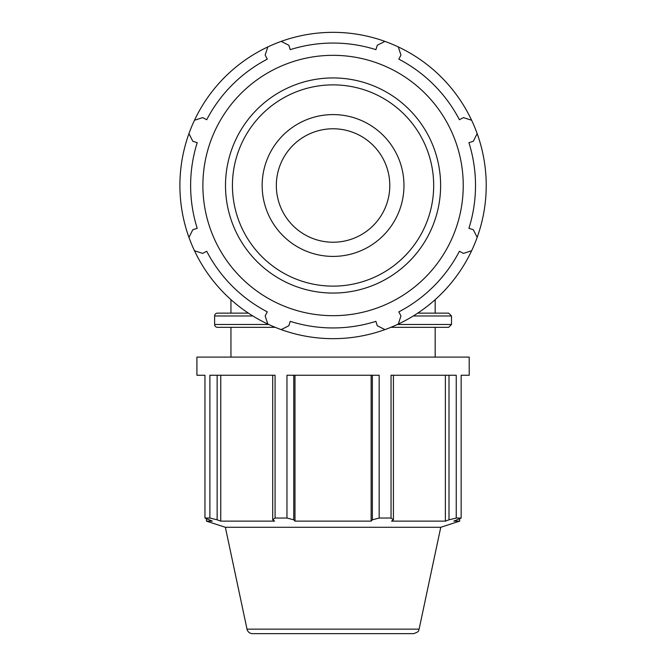<?xml version="1.0" encoding="UTF-8"?>
<svg xmlns="http://www.w3.org/2000/svg" width="667" height="667" viewBox="0 0 667 667"><rect width="100%" height="100%" fill="white"/><g stroke="black" fill="none" stroke-linecap="round" stroke-linejoin="round"><path stroke-width="1" d="M372.369 375.254L372.369 519.81L379.164 518.042L379.164 375.254L286.96 375.254L286.96 518.042L293.763 519.81L293.763 375.254M448.999 375.254L448.999 519.81L456.245 518.042L456.245 375.254L391.045 375.254L391.045 518.042L393.413 519.81L393.413 375.254M272.711 375.254L272.711 519.81L275.079 518.042L275.079 375.254L209.88 375.254L209.88 518.042L217.134 519.81L217.134 375.254M419.109 629.156C417.901 630.29 420.852 631.199 413.557 633.65L252.568 633.65A5.67 5.67 0 0 1 247.015 629.156L419.109 629.156L440.762 527.289L225.363 527.289L206.445 521.135L212.306 521.135L204.961 518.042L204.961 375.254L196.915 375.254L196.915 357.103L469.209 357.103L469.209 375.254L461.164 375.254L461.164 518.042L453.818 521.135L459.68 521.135L459.68 518.818M272.711 519.81L274.596 521.135L220.752 521.135L217.134 519.81M445.373 375.254L445.373 521.135L391.529 521.135L393.413 519.81M448.999 519.81L445.373 521.135M194.481 120.268A153.168 153.168 0 0 0 398.299 324.079A153.168 153.168 0 0 0 384.926 41.387A153.168 153.168 0 0 0 194.481 120.268L202.635 117.609L206.712 119.726A142.446 142.446 0 0 1 267.292 59.155L265.166 55.078L267.826 46.923M188.944 237.36L192.83 229.715L197.215 228.331A142.446 142.446 0 0 1 197.215 142.671L192.83 141.287L188.944 133.642M267.826 324.079L265.166 315.925L267.292 311.848A142.446 142.446 0 0 1 206.712 251.276L202.635 253.393L194.481 250.734M384.926 329.615L377.28 325.738L375.896 321.352A142.446 142.446 0 0 1 290.228 321.352L288.844 325.738L281.199 329.615M471.644 250.734L463.49 253.393L459.413 251.276A142.446 142.446 0 0 1 398.833 311.848L400.959 315.925L398.299 324.079M275.213 327.322L217.45 327.322A2.835 2.835 0 0 1 214.616 324.487L268.693 324.487M390.912 327.322L448.674 327.322L451.509 324.487L397.432 324.487M252.835 315.975L214.616 315.975A2.835 2.835 0 0 1 217.45 313.14L248.399 313.14M413.29 315.975L451.509 315.975L448.674 313.14L417.725 313.14M209.88 518.042L204.961 518.042M286.96 518.042L275.079 518.042M391.045 518.042L379.164 518.042M461.164 518.042L456.245 518.042M220.752 375.254L220.752 521.135M371.135 375.254L371.135 521.135L294.989 521.135L293.763 519.81M372.369 519.81L371.135 521.135M294.989 375.254L294.989 521.135M333.066 242.229A56.728 56.728 0 0 1 283.934 157.137A56.728 56.728 0 0 1 382.191 157.137A56.728 56.728 0 0 1 333.066 242.229M477.18 237.36L473.295 229.715L468.918 228.331A142.446 142.446 0 0 0 468.918 142.671L473.295 141.287L477.18 133.642M471.644 120.268L463.49 117.609L459.413 119.726A142.446 142.446 0 0 0 398.833 59.155L400.959 55.078L398.299 46.923M384.926 41.387L377.28 45.264L375.896 49.65A142.446 142.446 0 0 0 290.228 49.65L288.844 45.264L281.199 41.387M333.066 315.683A130.182 130.182 0 0 0 445.798 120.41A130.182 130.182 0 0 0 220.327 120.41A130.182 130.182 0 0 0 333.066 315.683M333.066 256.411A70.91 70.91 0 0 0 403.969 185.501A70.91 70.91 0 0 0 333.066 114.591A70.91 70.91 0 0 0 262.156 185.501A70.91 70.91 0 0 0 333.066 256.411M333.066 286.126A100.625 100.625 0 0 1 232.441 185.501A100.625 100.625 0 0 1 333.066 84.876A100.625 100.625 0 0 1 433.683 185.501A100.625 100.625 0 0 1 333.066 286.126M440.62 185.501A107.562 107.562 0 0 0 333.066 77.939A107.562 107.562 0 0 0 225.504 185.501A107.562 107.562 0 0 0 333.066 293.063A107.562 107.562 0 0 0 440.62 185.501M247.015 629.156L225.363 527.289M214.616 315.975L214.616 324.487M451.509 315.975L451.509 324.487M440.762 527.289L459.68 521.135M206.445 518.818L206.445 521.135M230.949 299.666L230.949 313.14M435.176 299.666L435.176 313.14M230.949 327.322L230.949 357.103M435.176 327.322L435.176 357.103"/></g></svg>
